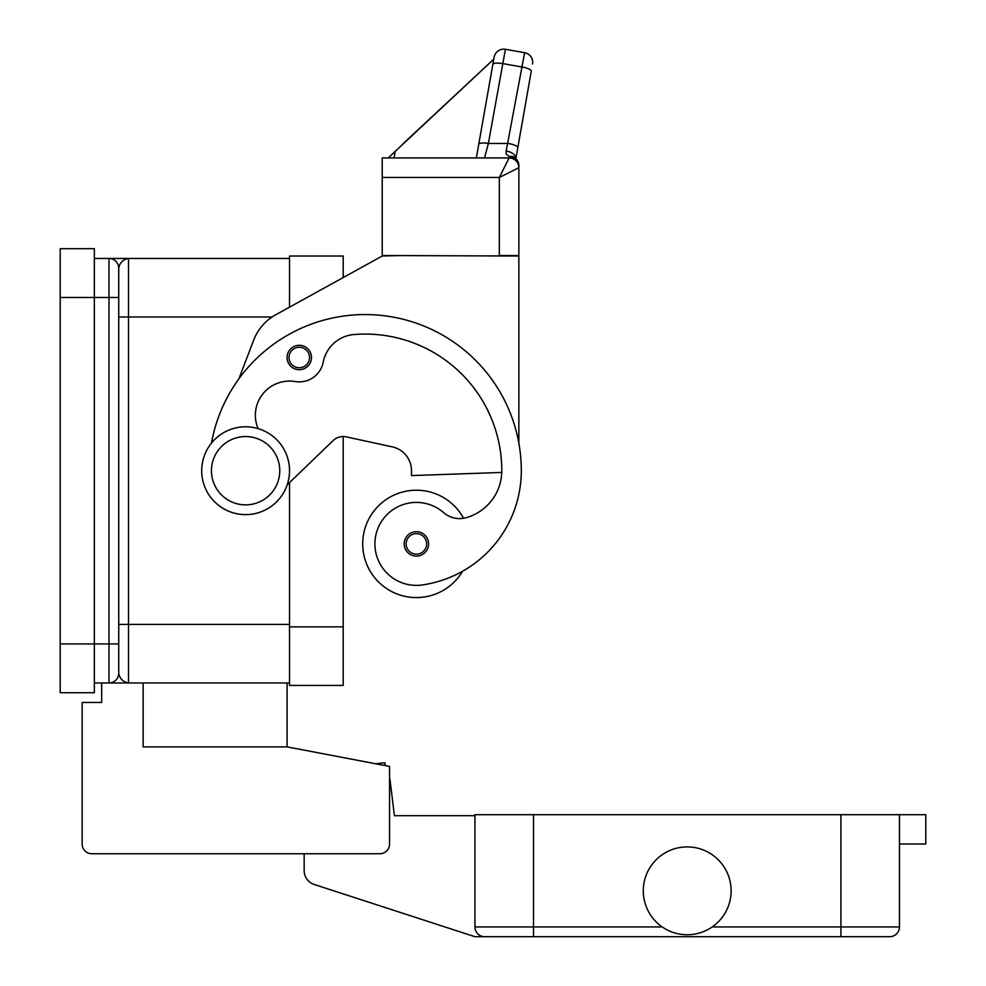 <?xml version="1.0" encoding="UTF-8"?>
<svg xmlns="http://www.w3.org/2000/svg" width="986" height="986" viewBox="0 0 986 986"><rect width="100%" height="100%" fill="white"/><g stroke="black" fill="none" stroke-linecap="round" stroke-linejoin="round"><path stroke-width="1.48" d="M60.195 643.932L94.348 643.932L94.348 692.727L60.195 692.727L60.195 248.694L94.348 248.694L94.348 297.489L108.99 297.489L108.99 682.965L289.527 682.965L289.527 482.598L289.527 685.406L343.202 685.406L343.202 436.551A14.642 14.642 0 0 1 346.308 436.884A14.642 14.642 0 0 0 333.046 440.656L287.185 484.853M118.739 648.32L118.739 673.204L118.739 643.932L94.348 643.932L94.348 297.489L60.195 297.489M118.739 656.134L118.739 673.204C119.774 678.713 123.028 681.967 128.5 682.965L128.5 258.455L109.31 258.455M118.739 643.932L118.739 268.204C119.774 262.707 123.028 259.454 128.5 258.455L289.527 258.455L289.527 307.164L289.527 256.015L343.202 256.015L343.202 277.547L382.235 256.015L401.758 255.522M94.348 258.455L108.99 258.455A9.761 9.761 0 0 1 115.88 261.315A9.761 9.761 0 0 0 108.99 258.455L108.99 297.489L118.739 297.489M115.88 261.315A9.761 9.761 0 0 1 118.739 268.204A9.761 9.761 0 0 0 115.88 261.315A9.761 9.761 0 0 1 118.739 268.204L118.739 287.727M94.348 682.965L108.99 682.965A9.761 9.761 0 0 0 118.739 673.204A9.761 9.761 0 0 1 108.99 682.965M463.556 518.266A53.675 53.675 0 0 0 362.712 543.902A53.675 53.675 0 0 0 462.582 571.239A115.424 115.424 0 0 0 521.298 470.704A156.145 156.145 0 0 0 211.472 443.071M258.098 428.602A34.153 34.153 0 0 1 295.221 381.557A24.404 24.404 0 0 0 323.235 362.121A34.153 34.153 0 0 1 353.986 334.537A136.623 136.623 0 0 1 501.788 470.704A48.795 48.795 0 0 1 466.242 517.675A24.404 24.404 0 0 1 443.601 512.597A41.474 41.474 0 0 0 375.333 549.794A41.474 41.474 0 0 0 422.291 584.957A115.424 115.424 0 0 0 521.298 470.704A115.424 115.424 0 0 1 462.582 571.239A115.424 115.424 0 0 0 521.298 470.704A115.424 115.424 0 0 1 462.582 571.239M299.288 369.701A12.202 12.202 0 0 1 287.086 357.499A12.202 12.202 0 0 1 299.288 345.31A12.202 12.202 0 0 1 311.477 357.499A12.202 12.202 0 0 1 299.288 369.701M416.388 556.104A12.202 12.202 0 0 1 404.198 543.902A12.202 12.202 0 0 1 416.388 531.7A12.202 12.202 0 0 1 428.59 543.902A12.202 12.202 0 0 1 416.388 556.104M245.613 514.618A43.914 43.914 0 0 0 289.527 470.704A43.914 43.914 0 0 0 245.613 426.79A43.914 43.914 0 0 0 201.699 470.704A43.914 43.914 0 0 0 245.613 514.618M245.613 504.869A34.153 34.153 0 0 0 279.765 470.704A34.153 34.153 0 0 0 245.613 436.551A34.153 34.153 0 0 0 211.448 470.704A34.153 34.153 0 0 0 245.613 504.869M501.751 472.442L411.507 475.585L411.507 470.704A24.404 24.404 0 0 0 392.292 446.868L346.308 436.884M478.752 144.301L476.349 157.933L484.533 157.933L476.349 157.933L494.109 57.213L478.752 144.301A9.761 2.49 10 0 1 481.71 143.069A9.761 2.49 10 0 1 488.366 143.463L505.411 49.3L524.638 52.689A9.761 9.761 0 0 1 530.936 56.707A9.761 9.761 0 0 0 524.638 52.689L506.163 151.104L506.077 153.902L509.096 156.528L509.096 157.933A9.761 9.761 0 0 1 515.555 160.373A9.761 9.761 0 0 0 509.096 157.933L382.235 157.933L382.235 255.522L518.858 256.015L518.858 443.219M238.908 378.821L253.698 340.096A48.795 48.795 0 0 1 275.71 314.78L382.235 256.015M392.292 446.868A24.404 24.404 0 0 1 411.507 470.704M515.555 160.373A9.761 9.761 0 0 0 509.096 157.933L499.347 177.455L499.347 255.522L518.858 255.522L518.858 165.586A9.761 9.059 180 0 0 509.096 156.528A9.761 7.383 -62.3 0 1 513.632 156.947A9.761 7.383 -62.3 0 1 513.681 156.959M382.235 177.455L499.347 177.455L518.858 167.694L518.858 165.586A9.761 9.761 0 0 0 513.632 156.947M484.533 157.933L488.366 143.463L508.184 143.463A9.761 2.49 10 0 1 515.136 145.386A9.761 2.49 10 0 1 517.798 147.69L531.281 71.152A9.761 2.49 10 0 0 528.632 68.86A9.761 2.49 10 0 0 521.68 66.937L502.453 63.548A9.761 2.49 -170 0 0 495.81 63.153A9.761 2.49 -170 0 0 492.84 64.373M505.411 49.3A9.761 9.761 0 0 0 494.109 57.213A9.761 9.761 0 0 1 505.411 49.3M494.023 57.669L493.764 59.172L388.225 157.933M493.764 59.172L402.682 144.104M395.263 151.018L394.043 157.933M515.875 158.561L517.798 147.69M515.998 160.792A9.761 9.761 0 0 0 509.096 157.933A9.761 9.761 0 0 1 515.998 160.792A9.761 9.761 0 0 0 509.096 157.933A9.761 9.761 0 0 1 518.858 167.694A9.761 9.761 0 0 0 515.998 160.792A9.761 9.761 0 0 1 518.858 167.694M506.163 151.104A9.761 6.286 10 0 1 515.826 158.512M530.936 56.707A9.761 9.761 0 0 1 532.551 63.991A9.761 9.761 0 0 0 530.936 56.707M287.086 682.965L287.086 746.883L143.143 746.883L143.143 682.965M287.086 746.883L389.556 766.405L389.556 843.991A9.761 9.761 0 0 1 379.795 853.753L91.908 853.753A9.761 9.761 0 0 1 82.146 843.991L82.146 702.488L101.669 702.488L101.669 682.965M484.705 936.7A9.761 9.761 0 0 1 474.944 926.939A9.761 9.761 0 0 0 484.705 936.7L533.5 936.7L474.944 936.7L314.275 884.491A14.642 14.642 0 0 1 304.169 870.576L304.169 853.753L91.908 853.753M389.556 766.405L389.556 778.361A4.881 4.881 0 0 1 390.037 779.963L394.425 815.693L474.944 815.693M82.146 843.991L82.146 785.435M375.715 763.768L384.897 762.757L385.206 765.58M896.607 933.841A9.761 9.761 0 0 0 899.466 926.939A9.761 9.761 0 0 1 889.705 936.7L533.5 936.7L533.5 926.939L474.944 926.939L474.944 814.707L899.466 814.707L899.466 926.939A9.761 9.761 0 0 1 889.705 936.7M731.119 890.839A43.914 43.914 0 0 1 687.205 934.753A43.914 43.914 0 0 1 643.291 890.839A43.914 43.914 0 0 1 687.205 846.912A43.914 43.914 0 0 1 731.119 890.839M899.466 843.991L925.805 843.991L925.805 814.707L899.466 814.707M289.527 624.409L118.739 624.409M272.062 316.999L118.739 316.999M299.288 367.753A10.242 10.242 0 0 0 309.53 357.499A10.242 10.242 0 0 0 299.288 347.257A10.242 10.242 0 0 0 289.034 357.499A10.242 10.242 0 0 0 299.288 367.753M416.388 554.144A10.242 10.242 0 0 0 426.642 543.902A10.242 10.242 0 0 0 416.388 533.66A10.242 10.242 0 0 0 406.146 543.902A10.242 10.242 0 0 0 416.388 554.144M899.466 926.939L840.91 926.939L840.91 936.7M840.91 814.707L840.91 926.939L712.2 926.939M533.5 814.707L533.5 926.939L662.21 926.939M343.202 626.85L289.527 626.85"/></g></svg>
